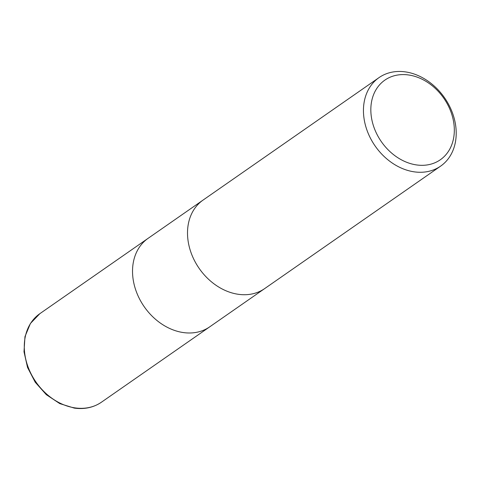 <?xml version="1.0" encoding="UTF-8"?>
<svg xmlns="http://www.w3.org/2000/svg" width="480" height="480" viewBox="0 0 480 480"><rect width="100%" height="100%" fill="white"/><g stroke="black" fill="none" stroke-linecap="round" stroke-linejoin="round"><path stroke-width="0.72" d="M238.266 294.288A53.922 42.258 -124.8 0 0 264.696 288.576A53.922 42.258 -124.8 0 1 238.266 294.288A53.922 42.258 -124.8 0 1 191.352 253.512A53.922 42.258 -124.8 0 1 203.088 200.064L379.026 77.61A53.922 42.258 -124.8 0 1 405.456 71.898A53.922 42.258 -124.8 0 1 452.364 112.674A53.922 42.258 -124.8 0 1 440.634 166.122A53.922 42.258 -124.8 0 1 414.198 171.84A53.922 42.258 -124.8 0 1 367.29 131.064A53.922 42.258 -124.8 0 1 379.026 77.61M183.282 332.556A53.922 42.258 -124.8 0 0 209.712 326.838A53.922 42.258 -124.8 0 1 183.282 332.556A53.922 42.258 -124.8 0 1 136.374 291.78A53.922 42.258 -124.8 0 1 148.11 238.326L202.968 200.148M408.642 74.982A48.528 38.034 -124.8 0 1 454.14 125.946A48.528 38.034 -124.8 0 1 416.514 164.928A48.528 38.034 -124.8 0 1 371.016 113.964A48.528 38.034 -124.8 0 1 408.642 74.982M75.042 407.892A53.922 42.258 -124.8 0 1 28.134 367.116A53.922 42.258 -124.8 0 1 39.864 313.662L30.42 323.478L24.972 336.624L24 351.774L27.54 367.476L35.232 382.248L46.32 394.686L59.76 403.596L74.286 408.102C84.522 409.506 93.588 407.526 101.472 402.18L101.472 402.18A53.922 42.258 -124.8 0 1 75.042 407.892M209.712 326.838L264.57 288.66M264.696 288.576L440.634 166.122M209.592 326.928L101.472 402.18M147.984 238.41L39.864 313.662"/></g></svg>
